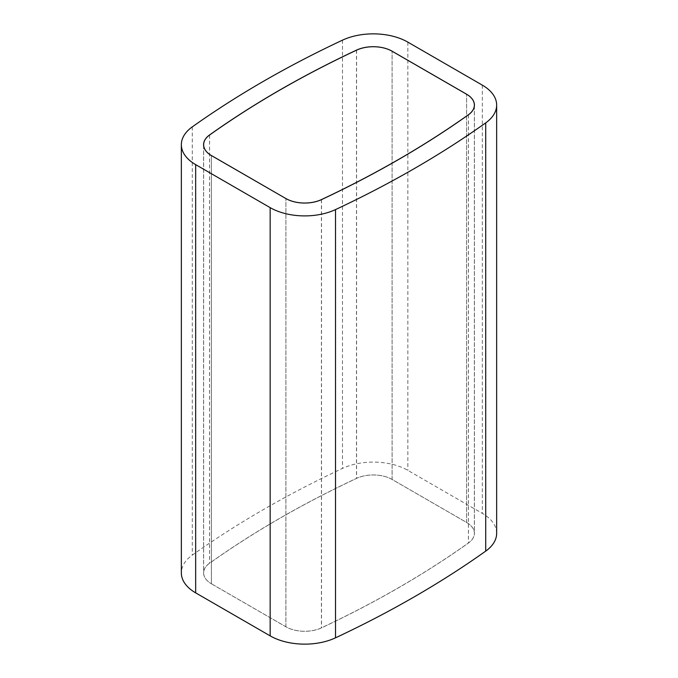 <?xml version="1.0" encoding="UTF-8"?>
<svg xmlns="http://www.w3.org/2000/svg" width="678" height="678" viewBox="0 0 678 678"><rect width="100%" height="100%" fill="white"/><g stroke="black" fill="none" stroke-linecap="round" stroke-linejoin="round"><path stroke-width="0.51" stroke-dasharray="3.39 2.54" d="M211.392 583.783L285.887 626.794A26.637 15.374 0 0 0 321.508 627.862A1006.796 581.266 0 0 0 468.456 543.019A26.637 15.374 0 0 0 474.414 533.323A26.637 15.374 0 0 0 466.608 522.45L392.113 479.448A26.637 15.374 0 0 0 356.492 478.38A1006.796 581.266 0 0 0 209.544 563.223A26.637 15.374 0 0 0 203.586 572.91A26.637 15.374 0 0 0 211.392 583.783L211.392 155.55L211.417 583.766L285.913 626.777A26.552 15.331 -0 0 0 321.423 627.836A1007.296 581.555 -0 0 0 468.422 542.976A26.552 15.331 -0 0 0 474.363 533.306A26.552 15.331 -0 0 0 466.583 522.467L392.087 479.465A26.552 15.331 -0 0 0 356.577 478.397A1007.296 581.555 -0 0 0 209.578 563.265A26.552 15.331 -0 0 0 203.637 572.927A26.552 15.331 -0 0 0 211.417 583.766M496.652 533.323A48.867 28.213 0 0 0 482.338 513.373L407.842 470.363A48.867 28.213 0 0 0 342.475 468.413A1029.034 594.106 0 0 0 192.281 555.129A48.867 28.213 0 0 0 181.348 572.91M285.913 626.777L285.913 198.569L285.887 626.794M321.508 199.62L321.508 627.862M468.456 114.777L468.456 543.019M466.583 522.467L466.583 94.234L466.608 522.45M392.087 479.465L392.087 51.223L392.113 479.448M356.492 50.197L356.492 478.38M209.544 135.049L209.544 563.223M482.338 85.14L482.338 513.373M407.842 42.129L407.842 470.363M342.475 40.172L342.475 468.413M192.281 126.888L192.281 555.129M209.578 135.024L209.578 563.265M356.577 50.164L356.577 478.397M321.423 199.654L321.423 627.836M468.422 114.802L468.422 542.976M474.414 105.09L474.414 533.323M203.586 144.677L203.586 572.91M203.637 145.634L203.637 572.927M474.363 106.048L474.363 533.306"/><path stroke-width="1.02" d="M285.887 198.552L211.392 155.55A26.637 15.374 180 0 1 203.586 144.677A26.637 15.374 180 0 1 209.544 134.981A1006.796 581.266 180 0 1 356.492 50.138A26.637 15.374 180 0 1 392.113 51.206L466.608 94.217A26.637 15.374 180 0 1 474.414 105.09A26.637 15.374 180 0 1 468.456 114.777A1006.796 581.266 180 0 1 321.508 199.62A26.637 15.374 180 0 1 285.887 198.552L211.417 155.533A26.552 15.331 180 0 1 203.637 144.694A26.552 15.331 180 0 1 209.578 135.024A1007.296 581.555 180 0 1 356.577 50.164A26.552 15.331 180 0 1 392.087 51.223L466.583 94.234A26.552 15.331 180 0 1 474.363 105.073A26.552 15.331 180 0 1 468.422 114.735A1007.296 581.555 180 0 1 321.423 199.603A26.552 15.331 180 0 1 285.913 198.535M181.348 144.677L181.348 572.91A48.867 28.213 0 0 0 195.662 592.86L270.158 635.871A48.867 28.213 0 0 0 335.525 637.829A1029.034 594.106 0 0 0 485.719 551.112A48.867 28.213 0 0 0 496.652 533.323L496.652 105.09A48.867 28.213 0 0 0 482.338 85.14L407.842 42.129A48.867 28.213 0 0 0 342.475 40.172A1029.034 594.106 0 0 0 192.281 126.888A48.867 28.213 0 0 0 181.348 144.677A48.867 28.213 0 0 0 195.662 164.627L270.158 207.638A48.867 28.213 0 0 0 335.525 209.587A1029.034 594.106 0 0 0 485.719 122.871A48.867 28.213 0 0 0 496.652 105.09M485.719 122.871L485.719 551.112M335.525 209.587L335.525 637.829M195.662 164.627L195.662 592.86M270.158 207.638L270.158 635.871M203.637 144.694L203.637 145.634M474.363 105.073L474.363 106.048"/></g></svg>
